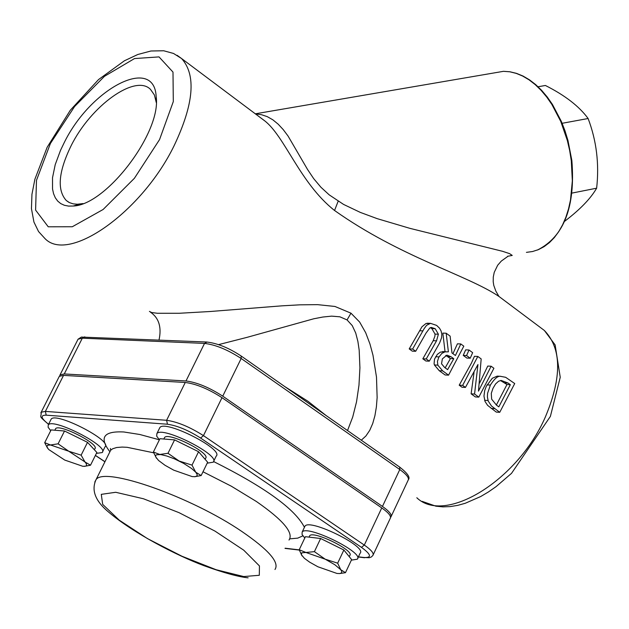 <?xml version="1.0" encoding="UTF-8"?>
<svg xmlns="http://www.w3.org/2000/svg" width="629" height="629" viewBox="0 0 629 629"><rect width="100%" height="100%" fill="white"/><g stroke="black" fill="none" stroke-linecap="round" stroke-linejoin="round"><path stroke-width="0.94" d="M429.3 361.172L439.585 343.041L441.55 337.812L441.825 334.298L441.102 331.011L439.522 328.189L436.628 325.405L430.503 323.337L426.572 325.342L424.253 328.487L412.616 349.048L415.683 351.281L426.061 333.024L429.835 327.961L431.282 327.426L435.197 328.715L438.382 334.219L436.542 340.816L426.242 358.947L429.3 361.172L425.88 361.015L422.83 358.797L433.2 340.69L434.883 336.24L435.04 334.101L431.864 328.597L430.315 327.701M452.935 353.671L457.432 343.819L460.79 343.953L455.443 355.511L451.976 352.971L450.128 336.122L446.181 333.228L448.391 351.839L444.97 351.863L441.81 353.443L438.783 357.303L437.438 361.392L437.815 365.127L442.674 370.882L448.563 375.151L463.809 346.17L460.79 343.953M499.74 412.317L514.719 383.548L505.653 377.306L500.519 376.331C497.814 375.812 494.425 378.721 490.376 385.058L487.561 393.369L487.42 397.033L488.206 401.019L491.493 406.012L499.74 412.317L496.281 412.097L487.609 405.367L485.014 401.428L483.968 396.066L484.692 390.601L486.319 386.253L492.295 378.265L497.146 376.166L499.835 376.291M478.811 397.119L493.907 368.264L491.123 366.227L478.465 391.128L481.177 358.923L477.812 356.454L462.637 385.38L465.452 387.417L477.954 364.537L474.557 394.029L478.811 397.119L475.367 396.923L471.113 393.833L474.03 372.525M465.452 387.417L462.008 387.228L459.201 385.192L471.475 363.027L474.447 356.305L477.812 356.454M448.563 375.151L445.128 374.978L439.246 370.709L434.395 364.969L434.089 363.601L434.529 359.096L437.32 354.386L440.41 352.122L444.923 351.674M445.041 351.674L442.832 333.111L446.181 333.228M415.683 351.281L412.27 351.139L409.204 348.906L421.957 326.781L426.006 323.495L429.23 323.298M479.557 383.124L487.75 366.07L491.123 366.227M257.835 115.697L264.109 120.383C284.685 135.667 299.648 182.905 334.549 210.487C400.217 257.017 467.19 275.046 498.923 296.416L503.562 299.891M463.227 355.401L465.664 349.858L469.022 349.999L466.576 355.55L463.227 355.401L466.86 358.058L470.217 358.208L472.654 352.665L469.022 349.999M361.298 440.198L365.929 435.96L369.734 430.346L372.722 423.514L374.923 415.659L376.386 406.963L377.133 397.567L376.496 377.133L372.973 355.173L369.938 343.929L365.685 332.725L359.646 322.056L350.974 313.179L334.958 306.465L317.598 304.648L299.868 304.829L281.855 305.843L210.133 311.512L179.037 313.281L157.478 313.281L151.699 312.542L149.419 311.394M83.028 203.576L77.383 204.244L73.145 203.851L69.426 202.601L66.281 200.509C56.854 190.021 58.45 171.796 71.069 145.834C90.835 105.758 135.424 73.664 150.528 89.428L154.372 94.932L156.275 102.566M64.04 143.003L60.518 150.347L55.226 164.617L52.514 177.732L52.529 188.991L53.575 193.732L55.305 197.781L57.695 201.083L60.73 203.592L64.355 205.274L68.53 206.092L73.208 206.029C106.285 205.078 161.543 132.263 156.173 96.654C154.309 55.124 90.56 88.327 64.04 143.003M59.629 376.04L60.054 374.868L64.276 373.948L186.003 380.962C196.979 382.393 209.229 387.456 222.745 396.16L382.456 506.431C389.437 511.385 392.244 514.931 390.876 517.054L390.585 517.329M48.59 424.245C40.869 418.167 40.067 415.14 46.2 415.164L45.382 411.405L63.553 375.387L185.264 382.471L166.614 420.29L45.382 411.405L41.2 412.215L40.83 412.907M46.2 415.164L167.456 424.229C177.307 425.66 188.346 430.26 200.588 438.043L203.45 435.63L222.006 397.677C208.49 388.974 196.24 383.902 185.264 382.471M222.006 397.677L381.756 507.918L364.309 545.068L361.478 547.364C371.173 554.471 372.03 557.852 364.049 557.491L369.317 557.726L371.299 556.995L372.871 555.486C374.2 553.449 371.346 549.982 364.309 545.068L203.45 435.63C189.84 426.973 177.567 421.862 166.614 420.29L167.456 424.229M373.225 554.723L390.184 518.524C391.553 516.401 388.746 512.871 381.756 507.918M218.585 344.621L247.055 337.348L313.8 318.769L322.842 317.032L331.617 316.135L339.88 316.812L347.066 319.925L352.248 325.602L355.723 333.055L357.885 341.413L359.175 350.117L359.93 367.831L358.97 385.231L356.541 401.774L352.712 417.035L347.53 430.543M507.579 256.294L512.242 255.429L509.553 253.621L502.555 251.301L409.966 228.366L377.164 218.64L360.323 212.405L343.583 204.425L329.179 194.841L320.916 187.238L313.674 178.612L307.55 169.476L288.043 136.013L283.223 129.59L278.167 124.165L272.852 119.817L267.27 116.648L261.452 114.69L255.476 113.935M63.553 375.387L59.33 376.299L58.937 377.086M412.616 349.048L409.204 348.906M429.348 323.605L426.006 323.495M426.242 358.947L422.83 358.797M474.557 394.029L471.113 393.833M462.637 385.38L459.201 385.192M500.715 376.307L497.35 376.142M496.548 405.21L491.658 399.187L491.28 393.384L492.955 388.392L495.597 383.934L498.561 381.245L501.164 380.435L508.09 383.045L510.347 384.704L498.813 406.861L496.548 405.21M510.347 384.704L506.974 384.523L500.487 380.529M496.344 405.06L506.974 384.523M444.577 367.43L441.542 363.806L442.36 358.9L446.904 355.126L451.119 356.785L453.784 358.727L447.596 369.624L444.577 367.43M453.784 358.727L450.427 358.577L445.757 355.432M445.167 367.855L450.427 358.577M466.576 355.55L470.217 358.208M564.63 221.306C580.017 209.591 590.686 198.56 596.638 188.189C599.358 163.949 596.52 140.723 588.115 118.511C579.254 106.372 565.015 95.356 545.39 85.473L538.07 86.763M572.044 193.072L596.638 188.189M562.145 123.292L588.115 118.511M304.774 538.031L302.054 534.469L302.172 532.04C306.976 524.35 364.883 552.899 357.288 559.205L351.367 560.14M304.585 526.968L304.994 526.119C309.822 518.375 367.69 546.908 360.071 553.276L357.681 558.371M50.713 430.723L48.111 427.217L48.276 424.882C53.19 417.57 109.792 446.684 102.157 452.581L96.426 453.352M50.768 419.928L51.185 419.103C56.123 411.736 112.693 440.85 105.035 446.794L102.566 451.764M159.381 439.844L156.676 436.109L156.896 433.57C162.227 425.566 221.4 455.663 213.231 462.197L207.193 463.164M159.412 428.475L159.876 427.531C165.23 419.472 224.372 449.562 216.172 456.151L213.679 461.269M302.054 555.91L299.207 549.762L305.938 552.474L301.794 552.805L301.307 554.629L304.389 558.308L309.57 562.106L317.865 566.76L336.979 573.451L339.699 573.562L341.578 572.877L341.759 571.344L340.745 569.717L345.47 572.681L339.487 573.577M325.201 559.189L337.671 563.175L340.745 569.717L334.77 564.693L325.201 559.189L305.938 552.474L314.406 551.649L325.201 559.189M299.207 549.762L305.419 536.694L320.633 538.503L343.866 550.021L337.671 563.175M320.633 538.503L314.406 551.649M343.866 550.021L351.627 559.598L345.47 572.681M309.382 536.38L309.688 535.759C313.273 530.223 355.259 550.941 349.755 555.525L349.229 556.641M47.576 448.21L44.698 442.674L50.509 444.978L58.096 443.822L68.75 451.237L81.133 455.168L84.97 461.945L68.75 451.237L50.509 444.978L47.592 445.253L46.845 446.7L48.614 449.452L64.763 460.074L82.886 466.317L85.615 466.168L86.582 465.444L86.322 463.722L84.97 461.945L90.505 465.224L84.262 466.372M44.698 442.674L51.106 429.921L64.535 431.007L58.096 443.822M64.535 431.007L87.533 442.336L81.133 455.168M87.533 442.336L96.866 452.463L90.505 465.224M55.313 429.277L55.611 428.679C59.197 423.372 100.341 444.53 94.806 448.831L94.35 449.735M156.472 458.226L153.382 452.023L159.774 454.46L167.998 453.281L179.123 461.018L192.018 465.122L195.713 472.175L191.475 468.408L183.684 463.416L174.422 458.848L166.929 456.049L160.772 454.57L156.409 454.783L155.591 455.64L155.725 456.953L158.579 460.491L165.018 465.287L173.683 470.138L192.167 476.593L195.312 476.672L197.066 475.799L197.184 474.541L195.713 472.175L201.146 475.571L194.487 476.743M153.382 452.023L159.947 438.696L174.579 439.883L167.998 453.281M174.579 439.883L198.575 451.716L192.018 465.122M198.575 451.716L207.649 462.229L201.146 475.571M164.232 438.185L164.57 437.501C168.454 431.691 211.462 453.556 205.534 458.321L205.085 459.256M539.989 327.198L544.368 330.477C561.736 348.466 562.051 377.329 545.319 417.074C517.832 480.422 444.955 525.066 416.815 497.751M264.101 120.398L181.608 58.56L173.541 53.465L163.737 50.768L150.96 50.996L137.845 54.479L124.385 60.793L98.517 79.592L70.338 110.193L47.159 147.265L34.894 179.21L31.953 194.282L31.45 208.631L33.935 222.053L38.55 231.543L45.029 238.635C68.844 263.567 142.123 211.847 174.233 145.464C193.874 103.895 196.334 74.93 181.608 58.56L177.079 55.289M159.554 139.591L134.402 178.29L103.109 209.496L72.28 226.754L48.236 226.794L35.594 210.086L36.482 180.334L50.406 143.491L74.576 106.537L104.461 76.321L134.52 58.56L159.019 56.901L172.991 72.091L173.305 101.576L159.554 139.591M241.143 355.998L241.174 358.483L399.785 469.541L399.643 467.064M382.456 506.431L399.785 469.541C406.719 474.533 409.479 478.134 408.064 480.352L391.246 516.252M77.65 340.006L78.067 339.196L82.32 338.182L84.797 336.853M64.276 373.948L82.32 338.182L204.519 343.41L207.027 342.011M186.003 380.962L204.519 343.41C215.519 344.708 227.737 349.732 241.174 358.483L222.745 396.16M364.049 557.491L358.404 556.83M299.239 549.88L285.11 548.213M104.964 461.717L95.411 455.38M200.588 438.043L361.478 547.364M159.302 439.765L139.78 434.49L123.827 431.974C103.557 430.944 98.926 437.54 109.91 451.756M289.812 538.849L297.714 538.141L302.871 535.853M304.428 527.299C295.103 509.073 264.809 487.153 213.561 461.521M109.297 452.982L110.665 450.238L112.67 448.776L116.672 447.51L122.12 447.077L127.105 447.298L153.657 452.801M202.994 471.774L231.299 486.186L256.365 501.478C283.003 519.971 293.885 532.826 289.01 540.044M274.967 569.497C279.724 562.546 268.701 549.88 241.906 531.513C191.342 496.91 104.438 466.293 96.088 479.581L94.806 482.018M326.137 415.557L307.943 401.271L284.772 386.568M243.73 576.557L216.132 569.725L181.907 556.217L147.477 538.613L119.258 520.167L102.692 504.379L101.277 494.355L115.712 492.279L143.483 498.773L179.045 512.666L214.969 531.096L243.722 550.171L259.447 565.935L259.297 575.283L243.73 576.557M338.166 201.217L334.549 210.487M492.499 73.2L503.475 71.321L509.844 71.8L516.275 73.396L522.699 76.078L529.036 79.828L535.193 84.608L541.105 90.356L546.687 97L551.877 104.469L560.785 121.499L567.374 140.574L569.677 150.583L571.289 160.733L572.343 180.845L570.503 199.983L568.53 208.883L565.888 217.194L562.609 224.797L558.749 231.621L554.346 237.573L549.455 242.59L544.156 246.615L538.503 249.603L532.566 251.521L526.426 252.363M350.974 313.179L347.066 319.925M435.197 328.715L431.864 328.597M422.947 330.878L419.622 330.76M438.382 334.219L435.04 334.101M436.542 340.816L433.2 340.69M490.376 385.058L487.003 384.885M488.041 400.508L484.605 400.303M494.646 408.614L491.194 408.41M508.09 383.045L504.717 382.872M451.119 356.785L447.769 356.643M442.674 370.882L439.246 370.709M437.815 365.127L434.395 364.969M439.011 356.895L435.638 356.745M507.784 256.428L501.344 261.043L497.673 265.241L494.237 272.357L493.278 277.067L493.215 281.784L493.781 285.409L495.849 291.125L498.923 296.416L544.368 330.477L555.132 344.912L560.242 377.29L550.383 416.406L511.519 473.354L496.006 486.689L488.356 491.996L480.635 496.564L465.232 503.286L457.653 505.378L450.199 506.589L442.926 506.872L435.873 506.18L422.122 501.352M156.299 102L156.173 96.654M79.686 204.111L73.208 206.029M68.734 202.239L66.281 200.509M60.054 374.868L78.067 339.196L81.377 337.081L206.336 341.987C217.139 343.127 228.783 347.829 241.261 356.085L399.769 467.15C407.474 473.22 410.36 477.372 408.441 479.597M364.6 557.75L358.318 557.011M299.302 550.068L285.023 548.394M104.925 461.796L95.372 455.459M59.33 376.299L41.2 412.215C41.593 418.206 37.331 414.574 48.543 424.347M110.673 449.916L110.429 448.453L110.665 450.238L96.088 479.581C91.063 490.25 95.349 501.187 108.959 512.383C133.828 533.416 176.891 555.596 204.189 565.77C223.893 572.87 238.54 576.887 248.125 577.823M264.007 120.296L256.058 114.368M255.311 113.81L503.475 71.321L509.977 71.785L516.535 73.373L523.061 76.062L529.476 79.828L535.696 84.616L541.64 90.364L547.254 97.008L552.451 104.461L561.367 121.444L564.976 130.761L567.956 140.464L571.863 160.56C575.496 206.839 564.016 236.669 537.425 250.035M159.011 339.99C161.795 327.308 158.948 318.03 150.473 312.165M430.503 323.337L427.162 323.227M500.519 376.331L497.154 376.166M445.843 351.713L442.486 351.572M304.994 526.119L302.172 532.04M51.185 419.103L48.276 424.882M159.876 427.531L156.896 433.57M309.036 537.119L309.672 535.774M54.841 430.228L55.611 428.679M163.823 439.011L164.57 437.501"/></g></svg>
